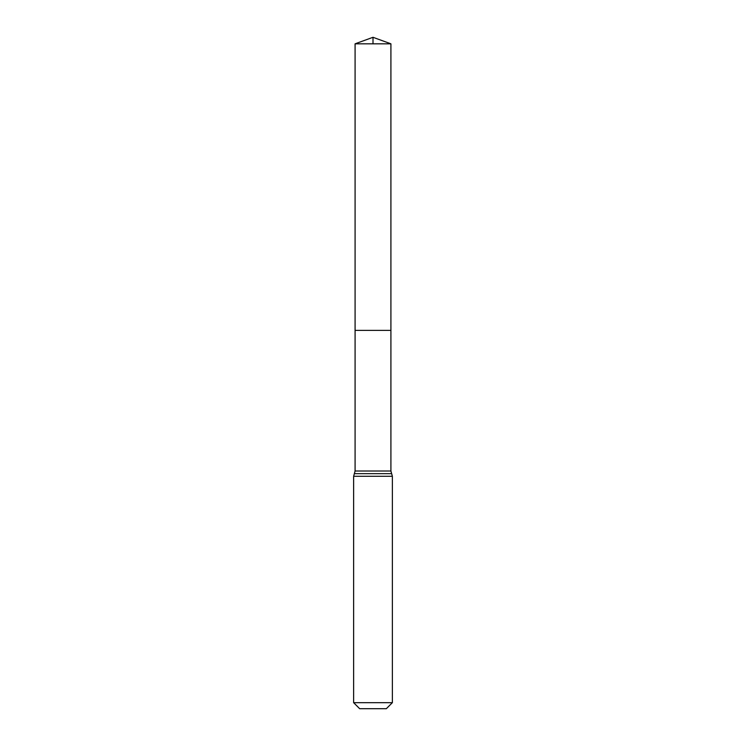 <?xml version="1.0" encoding="UTF-8"?>
<svg xmlns="http://www.w3.org/2000/svg" width="746" height="746" viewBox="0 0 746 746"><rect width="100%" height="100%" fill="white"/><g stroke="black" fill="none" stroke-linecap="round" stroke-linejoin="round"><path stroke-width="1.12" d="M355.087 471.015L355.087 330.394L390.913 330.394L355.087 330.394L355.087 43.818L390.913 43.818L390.913 471.015L355.087 471.015L354.359 473.654L391.641 473.654L390.913 471.015M353.632 702.667L392.368 702.667L386.335 708.7L359.665 708.7L353.632 702.667L353.632 476.293L354.359 473.654M355.087 43.818L373 37.3L390.913 43.818M373 43.818L373 37.3L355.087 43.818L355.087 330.394M353.632 476.293L392.368 476.293L391.641 473.654M392.368 702.667L392.368 476.293"/></g></svg>
